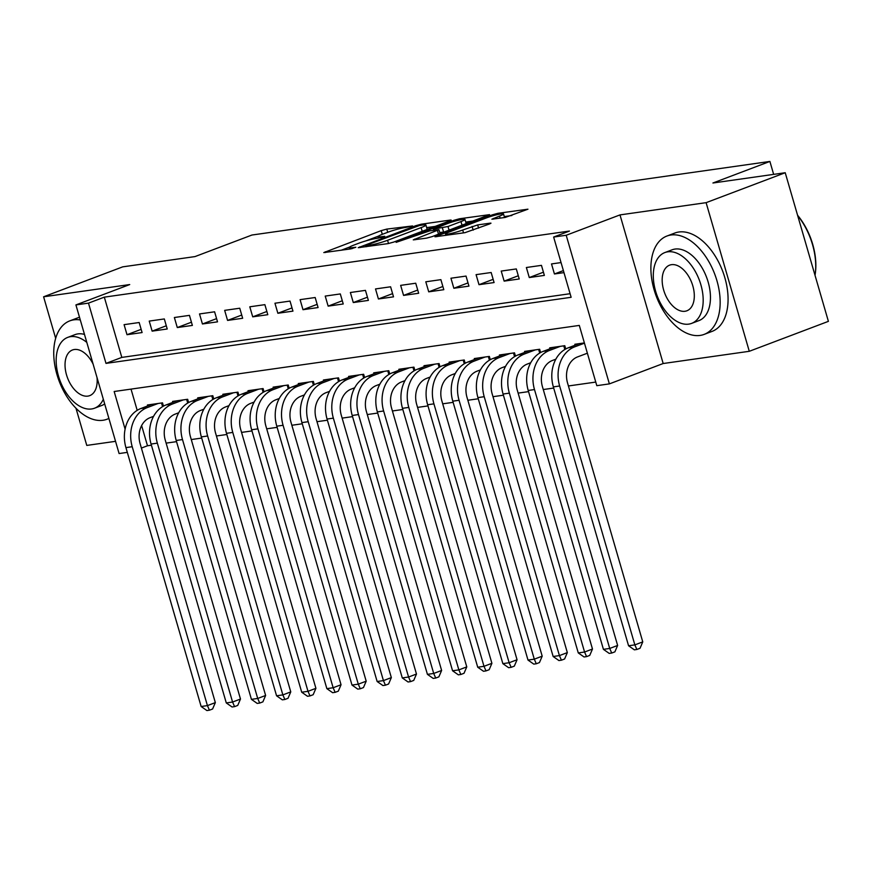<?xml version="1.0" encoding="UTF-8"?>
<svg xmlns="http://www.w3.org/2000/svg" width="872" height="872" viewBox="0 0 872 872"><rect width="100%" height="100%" fill="white"/><g stroke="black" fill="none" stroke-linecap="round" stroke-linejoin="round"><path stroke-width="1.31" d="M412.565 225.957L386.787 229.096L381.217 230.622L323.806 252.586L350.893 248.88L355.841 247.256L351.841 247.724A13.211 1.406 -16.2 0 1 349.094 247.648A13.211 1.406 -16.2 0 1 353.89 245.087L358.545 243.321A13.211 1.406 -16.2 0 1 376.377 238.438L383.68 236.89L384.726 236.323L380.726 236.792A13.211 1.406 -16.2 0 1 377.979 236.715A13.211 1.406 -16.2 0 1 382.775 234.154L387.43 232.388A13.211 1.406 -16.2 0 1 405.273 227.505L412.565 225.957M505.193 217.455L527.952 209.193L497.967 213.302L492.397 214.828L434.986 236.792L464.972 232.671L489.486 223.984L490.99 223.178L490.129 223.156L477.66 224.922L462.694 230.012A11.042 1.177 -16.2 0 1 451.631 233.336A11.042 1.177 -16.2 0 1 445.483 234.023A11.042 1.177 -16.2 0 1 449.494 231.887L486.293 217.956A11.042 1.177 -16.2 0 1 497.367 214.621A11.042 1.177 -16.2 0 1 503.504 213.934A11.042 1.177 -16.2 0 1 499.503 216.082L491.873 219.199L505.193 217.455M785.225 172.732L828.4 321.354L749.288 351.296L706.113 202.664L785.225 172.732L712.936 183L769.9 161.44L251.954 235.026L195.001 256.586L122.712 266.854L43.6 296.796L129.71 284.555L75.919 304.917L88.486 303.129L104.313 297.145L569.449 231.058L553.633 237.042L566.201 235.266L609.375 383.887L596.808 385.675L579.302 325.42L114.167 391.506L125.11 429.166M706.113 202.664L619.992 214.904L566.201 235.266M449.701 220.899L451.195 220.093L450.334 220.071L421.22 224.213L415.639 225.739L358.239 247.692L388.214 243.582L393.784 242.056L449.701 220.899M459.588 218.752L489.574 214.643L432.163 236.606L426.593 238.132L413.274 239.876L438.943 229.696L429.809 230.84L396.128 242.351L454.018 220.278L459.588 218.752L459.925 219.897M43.6 296.796L55.666 338.314M75.973 408.216L86.775 445.418L115.551 441.33M139.171 322.52L124.086 324.657L127.007 334.706L142.092 332.559L139.171 322.52M164.318 318.945L149.232 321.092L152.142 331.131L167.228 328.984L164.318 318.945M189.453 315.37L174.367 317.517L177.289 327.556L192.374 325.42L189.453 315.37M214.599 311.805L199.514 313.942L202.435 323.981L217.52 321.844L214.599 311.805M239.745 308.23L224.66 310.367L227.57 320.416L242.656 318.269L239.745 308.23M264.881 304.655L249.795 306.802L252.717 316.841L267.802 314.694L264.881 304.655M290.027 301.08L274.942 303.227L277.863 313.266L292.948 311.13L290.027 301.08M315.173 297.516L300.088 299.652L302.998 309.702L318.084 307.554L315.173 297.516M340.309 293.94L325.223 296.088L328.145 306.127L343.23 303.979L340.309 293.94M365.455 290.365L350.37 292.512L353.291 302.551L368.376 300.404L365.455 290.365M390.602 286.79L375.516 288.937L378.426 298.976L393.512 296.84L390.602 286.79M415.737 283.226L400.651 285.362L403.573 295.412L418.658 293.265L415.737 283.226M440.883 279.65L425.798 281.798L428.719 291.837L443.804 289.689L440.883 279.65M466.03 276.075L450.944 278.223L453.854 288.261L468.94 286.125L466.03 276.075M491.165 272.511L476.079 274.647L479.001 284.686L494.086 282.55L491.165 272.511M516.311 268.936L501.226 271.072L504.147 281.122L519.232 278.975L516.311 268.936M541.458 265.361L526.372 267.508L529.282 277.547L544.368 275.399L541.458 265.361M104.313 297.145L121.818 357.4L570.092 293.711M561.045 262.581L551.507 263.933L554.428 273.971L563.966 272.62M141.624 425.569L147.488 445.766L151.412 445.211M166.127 443.118L176.558 441.646M191.273 439.553L201.694 438.071M216.42 435.978L226.84 434.496M241.555 432.403L251.986 430.921M266.701 428.828L277.122 427.356M291.848 425.264L302.268 423.781M316.983 421.688L327.414 420.206M342.129 418.113L352.55 416.631M367.276 414.549L377.696 413.066M392.411 410.974L402.842 409.491M417.557 407.398L427.978 405.916M442.704 403.823L453.124 402.352M467.839 400.259L478.27 398.777M492.985 396.684L503.406 395.201M518.132 393.108L528.552 391.626M543.267 389.533L553.698 388.062M568.413 385.969L595.761 382.078M131.029 389.108L137.198 410.341M147.695 405.938L147.423 405L162.508 402.853L163.456 406.123M172.841 402.363L172.569 401.425L187.654 399.278L188.603 402.548M197.988 398.787L197.715 397.85L212.801 395.714L213.749 398.973M223.123 395.223L222.851 394.286L237.936 392.138L238.884 395.408M248.269 391.648L247.997 390.711L263.082 388.563L264.031 391.833M273.416 388.073L273.143 387.135L288.229 384.999L289.177 388.258M298.551 384.498L298.279 383.56L313.364 381.424L314.312 384.683M323.697 380.933L323.425 379.996L338.51 377.849L339.459 381.118M348.844 377.358L348.571 376.421L363.657 374.273L364.605 377.543M373.979 373.783L373.707 372.845L388.792 370.709L389.74 373.968M399.125 370.208L398.853 369.281L413.938 367.134L414.887 370.404M424.272 366.643L423.999 365.706L439.085 363.559L440.033 366.829M449.407 363.068L449.135 362.131L464.22 359.983L465.168 363.253M474.553 359.493L474.281 358.555L489.366 356.419L490.315 359.678M499.7 355.929L499.427 354.991L514.513 352.844L515.461 356.114M524.835 352.353L524.562 351.416L539.648 349.269L540.596 352.539M549.981 348.778L549.709 347.841L564.794 345.704L565.743 348.964M575.128 345.203L574.855 344.266L584.382 342.914M773.649 174.367L769.9 161.44M619.992 214.904L663.178 363.526L749.288 351.296M663.178 363.526L609.375 383.887M147.488 445.766L141.395 448.077M127.312 452.372L119.093 453.549L75.919 304.917M88.486 303.129L105.992 363.384L571.138 297.298L553.633 237.042M121.818 357.4L105.992 363.384M127.007 334.706L141.155 329.344M152.142 331.131L166.301 325.779M177.289 327.556L191.437 322.204M202.435 323.981L216.583 318.629M227.57 320.416L241.729 315.054M252.717 316.841L266.865 311.489M277.863 313.266L292.011 307.914M302.998 309.702L317.157 304.339M328.145 306.127L342.293 300.764M353.291 302.551L367.439 297.199M378.426 298.976L392.585 293.624M403.573 295.412L417.721 290.049M428.719 291.837L442.867 286.485M453.854 288.261L468.013 282.91M479.001 284.686L493.149 279.334M504.147 281.122L518.295 275.759M529.282 277.547L543.441 272.195M554.428 273.971L563.377 270.593M378.47 236.127L365.771 240.934M349.585 247.059L341.061 250.286M435.106 226.415L426.659 227.614M419.585 225.466L366.6 245.108L365.553 245.675L369.739 245.174A13.211 1.406 -16.2 0 0 387.571 240.291L421.122 227.603A13.211 1.406 -16.2 0 0 425.907 225.031A13.211 1.406 -16.2 0 0 423.16 224.965L419.585 225.466M426.582 229.641A13.211 1.406 -16.2 0 0 427.073 229.053L425.907 225.031M465.735 222.066L473.485 220.965M460.972 221.586A11.042 1.177 -16.2 0 0 464.972 219.45A11.042 1.177 -16.2 0 0 458.836 220.136A11.042 1.177 -16.2 0 0 447.772 223.461L433.297 229.173L448.001 226.502L460.972 221.586L462.051 225.292M465.888 223.842A11.042 1.177 -16.2 0 0 466.139 223.461L464.972 219.45M444.862 231.799L439.782 232.584M511.864 215.515L504.278 216.594M153.559 416.347L150.115 417.655A21.037 16.764 81.9 0 0 140.13 443.728L215.34 702.614L212.594 709.001L209.433 710.2L206.915 710.56L201.138 706.505L125.928 447.608A31.556 25.157 -98.1 0 1 140.904 408.499L151.826 404.368M201.138 706.505L207.427 705.612L132.217 446.715A31.556 25.157 -98.1 0 1 147.194 407.616L158.115 403.474M209.433 710.2L207.427 705.612L215.34 702.614M162.563 406.635L161.505 402.995M80.289 319.948A52.582 31.25 -110.7 0 0 73.793 319.85A52.582 31.25 -110.7 0 0 69.771 320.874A52.582 31.25 -110.7 0 0 57.988 377.838A52.582 31.25 -110.7 0 0 102.972 420.271A52.582 31.25 -110.7 0 0 106.994 419.236A52.582 31.25 -110.7 0 0 108.891 418.397M79.516 317.299A52.582 31.25 -110.7 0 0 77.684 317.877L69.771 320.874M86.797 342.38A37.867 22.498 -110.7 0 0 70.599 336.657A37.867 22.498 -110.7 0 0 67.7 337.399L74.981 334.641A37.867 22.498 69.3 0 1 77.881 333.9A37.867 22.498 69.3 0 1 84.486 334.412M67.7 337.399A37.867 22.498 -110.7 0 0 59.22 378.415A37.867 22.498 -110.7 0 0 91.604 408.968A37.867 22.498 -110.7 0 0 94.503 408.227A37.867 22.498 -110.7 0 0 103.332 399.278M93.108 364.104A24.394 14.497 -110.7 0 0 74.338 349.509A24.394 14.497 -110.7 0 0 72.463 349.988A24.394 14.497 -110.7 0 0 67.002 376.421A24.394 14.497 -110.7 0 0 87.876 396.106A24.394 14.497 -110.7 0 0 89.74 395.626A24.394 14.497 -110.7 0 0 97.021 377.554M104.684 403.943A37.867 22.498 69.3 0 1 101.784 405.469L94.503 408.227M670.928 235.004A52.582 31.25 -110.7 0 0 666.906 236.04A52.582 31.25 -110.7 0 0 655.123 292.992A52.582 31.25 -110.7 0 0 700.107 335.426A52.582 31.25 -110.7 0 0 704.129 334.401A52.582 31.25 -110.7 0 0 715.912 277.438A52.582 31.25 -110.7 0 0 670.928 235.004M704.129 334.401L712.043 331.404A52.582 31.25 -110.7 0 0 723.825 274.44A52.582 31.25 -110.7 0 0 678.841 232.007A52.582 31.25 -110.7 0 0 674.819 233.042L666.906 236.04M664.846 252.564L672.116 249.806A37.867 22.498 69.3 0 1 675.015 249.065A37.867 22.498 69.3 0 1 707.399 279.618A37.867 22.498 69.3 0 1 698.919 320.623L691.638 323.381A37.867 22.498 -110.7 0 0 700.129 282.365A37.867 22.498 -110.7 0 0 667.734 251.823A37.867 22.498 -110.7 0 0 664.846 252.564A37.867 22.498 -110.7 0 0 656.354 293.57A37.867 22.498 -110.7 0 0 688.749 324.122A37.867 22.498 -110.7 0 0 691.638 323.381M685.011 311.271A24.394 14.497 -110.7 0 0 686.874 310.792A24.394 14.497 -110.7 0 0 692.346 284.359A24.394 14.497 -110.7 0 0 671.473 264.674A24.394 14.497 -110.7 0 0 669.609 265.153A24.394 14.497 -110.7 0 0 664.137 291.586A24.394 14.497 -110.7 0 0 685.011 311.271M815.026 275.323A52.582 31.25 -110.7 0 0 815.222 274.015A52.582 31.25 -110.7 0 0 797.673 215.591M797.575 215.242A51.328 30.498 69.3 0 1 815.353 273.067L815.222 274.015M178.706 412.772L175.25 414.08A21.037 16.764 81.9 0 0 165.266 440.153L240.487 699.039L237.74 705.426L234.579 706.625L232.061 706.985L226.284 702.93L151.074 444.044A31.556 25.157 -98.1 0 1 166.051 404.935L176.972 400.804M226.284 702.93L232.573 702.036L157.352 443.15A31.556 25.157 -98.1 0 1 172.34 404.041L183.251 399.91M234.579 706.625L232.573 702.036L240.487 699.039M187.709 403.06L186.652 399.43M203.852 409.208L200.397 410.505A21.037 16.764 81.9 0 0 190.412 436.578L265.622 695.475L262.886 701.862L259.714 703.061L257.207 703.41L251.43 699.355L176.209 440.469A31.556 25.157 -98.1 0 1 191.197 401.36L202.108 397.229M251.43 699.355L257.709 698.461L182.499 439.575A31.556 25.157 -98.1 0 1 197.475 400.466L208.397 396.335M259.714 703.061L257.709 698.461L265.622 695.475M212.844 399.496L211.787 395.855M228.987 405.633L225.543 406.941A21.037 16.764 81.9 0 0 215.558 433.013L290.768 691.899L288.022 698.287L284.861 699.486L282.343 699.845L276.566 695.791L201.356 436.894A31.556 25.157 -98.1 0 1 216.332 397.785L227.254 393.654M276.566 695.791L282.855 694.897L207.645 436A31.556 25.157 -98.1 0 1 222.622 396.891L233.543 392.76M284.861 699.486L282.855 694.897L290.768 691.899M237.991 395.921L236.933 392.28M254.134 402.057L250.678 403.365A21.037 16.764 81.9 0 0 240.694 429.438L315.915 688.324L313.168 694.712L310.007 695.911L307.489 696.27L301.712 692.215L226.502 433.319A31.556 25.157 -98.1 0 1 241.479 394.22L252.4 390.089M301.712 692.215L308.001 691.322L232.78 432.436A31.556 25.157 -98.1 0 1 247.768 393.327L258.679 389.195M310.007 695.911L308.001 691.322L315.915 688.324M263.137 392.346L262.08 388.705M279.28 398.482L275.825 399.79A21.037 16.764 81.9 0 0 265.84 425.863L341.05 684.749L338.314 691.147L335.142 692.335L332.635 692.695L326.858 688.64L251.637 429.754A31.556 25.157 -98.1 0 1 266.625 390.645L277.536 386.514M326.858 688.64L333.137 687.746L257.927 428.861A31.556 25.157 -98.1 0 1 272.903 389.751L283.825 385.62M335.142 692.335L333.137 687.746L341.05 684.749M288.272 388.781L287.215 385.141M304.415 394.918L300.971 396.215A21.037 16.764 81.9 0 0 290.986 422.288L366.196 681.185L363.45 687.572L360.289 688.771L357.771 689.12L351.994 685.065L276.784 426.179A31.556 25.157 -98.1 0 1 291.76 387.07L302.682 382.939M351.994 685.065L358.283 684.171L283.073 425.285A31.556 25.157 -98.1 0 1 298.05 386.176L308.971 382.045M360.289 688.771L358.283 684.171L366.196 681.185M313.419 385.206L312.361 381.565M329.562 391.343L326.106 392.651A21.037 16.764 81.9 0 0 316.122 418.724L391.343 677.609L388.596 683.997L385.435 685.196L382.917 685.556L377.14 681.501L301.93 422.604A31.556 25.157 -98.1 0 1 316.907 383.495L327.828 379.364M377.14 681.501L383.429 680.607L308.208 421.71A31.556 25.157 -98.1 0 1 323.196 382.601L334.107 378.47M385.435 685.196L383.429 680.607L391.343 677.609M338.565 381.631L337.508 377.99M354.708 387.768L351.252 389.076A21.037 16.764 81.9 0 0 341.268 415.148L416.478 674.034L413.742 680.422L410.57 681.621L408.063 681.98L402.286 677.926L327.065 419.04A31.556 25.157 -98.1 0 1 342.053 379.93L352.964 375.799M402.286 677.926L408.565 677.032L333.355 418.146A31.556 25.157 -98.1 0 1 348.331 379.037L359.253 374.906M410.57 681.621L408.565 677.032L416.478 674.034M363.7 378.056L362.643 374.415M379.843 384.203L376.399 385.5A21.037 16.764 81.9 0 0 366.414 411.573L441.624 670.47L438.878 676.857L435.717 678.045L433.199 678.405L427.422 674.35L352.212 415.464A31.556 25.157 -98.1 0 1 367.188 376.355L378.11 372.224M427.422 674.35L433.711 673.457L358.501 414.571A31.556 25.157 -98.1 0 1 373.478 375.461L384.399 371.33M435.717 678.045L433.711 673.457L441.624 670.47M388.847 374.491L387.789 370.851M404.99 380.628L401.534 381.936A21.037 16.764 81.9 0 0 391.55 408.009L466.771 666.895L464.024 673.282L460.863 674.481L458.345 674.841L452.568 670.775L377.358 411.889A31.556 25.157 -98.1 0 1 392.335 372.78L403.256 368.649M452.568 670.775L458.857 669.892L383.636 410.995A31.556 25.157 -98.1 0 1 398.624 371.886L409.535 367.755M460.863 674.481L458.857 669.892L466.771 666.895M413.993 370.916L412.936 367.276M430.136 377.053L426.68 378.361A21.037 16.764 81.9 0 0 416.696 404.434L491.906 663.319L489.17 669.707L485.998 670.906L483.491 671.266L477.714 667.211L402.493 408.314A31.556 25.157 -98.1 0 1 417.481 369.205L428.392 365.074M477.714 667.211L483.993 666.317L408.783 407.42A31.556 25.157 -98.1 0 1 423.759 368.322L434.681 364.191M485.998 670.906L483.993 666.317L491.906 663.319M439.128 367.341L438.071 363.7M455.271 373.478L451.827 374.786A21.037 16.764 81.9 0 0 441.842 400.858L517.052 659.744L514.306 666.132L511.145 667.331L508.627 667.69L502.85 663.636L427.64 404.75A31.556 25.157 -98.1 0 1 442.616 365.641L453.538 361.509M502.85 663.636L509.139 662.742L433.929 403.856A31.556 25.157 -98.1 0 1 448.906 364.747L459.827 360.616M511.145 667.331L509.139 662.742L517.052 659.744M464.275 363.766L463.217 360.136M480.418 369.913L476.962 371.21A21.037 16.764 81.9 0 0 466.978 397.283L542.199 656.18L539.452 662.567L536.291 663.766L533.773 664.115L527.996 660.06L452.786 401.175A31.556 25.157 -98.1 0 1 467.763 362.065L478.684 357.934M527.996 660.06L534.285 659.167L459.064 400.281A31.556 25.157 -98.1 0 1 474.052 361.172L484.963 357.04M536.291 663.766L534.285 659.167L542.199 656.18M489.421 360.201L488.364 356.561M505.564 366.338L502.108 367.646A21.037 16.764 81.9 0 0 492.124 393.719L567.334 652.605L564.598 658.992L561.426 660.191L558.919 660.551L553.142 656.496L477.921 397.599A31.556 25.157 -98.1 0 1 492.909 358.49L503.82 354.359M553.142 656.496L559.421 655.602L484.211 396.706A31.556 25.157 -98.1 0 1 499.187 357.596L510.109 353.465M561.426 660.191L559.421 655.602L567.334 652.605M514.556 356.626L513.499 352.986M530.699 362.763L527.255 364.071A21.037 16.764 81.9 0 0 517.27 390.144L592.48 649.03L589.734 655.417L586.573 656.616L584.055 656.976L578.278 652.921L503.068 394.035A31.556 25.157 -98.1 0 1 518.044 354.926L528.966 350.795M578.278 652.921L584.567 652.027L509.357 393.141A31.556 25.157 -98.1 0 1 524.334 354.032L535.255 349.901M586.573 656.616L584.567 652.027L592.48 649.03M539.703 353.051L538.645 349.41M555.846 359.188L552.39 360.496A21.037 16.764 81.9 0 0 542.406 386.569L617.627 645.454L614.88 651.853L611.719 653.041L609.201 653.401L603.424 649.346L528.214 390.46A31.556 25.157 -98.1 0 1 543.191 351.351L554.112 347.22M603.424 649.346L609.713 648.452L534.492 389.566A31.556 25.157 -98.1 0 1 549.48 350.457L560.391 346.326M611.719 653.041L609.713 648.452L617.627 645.454M564.849 349.487L563.792 345.846M587.379 353.204L577.537 356.921A21.037 16.764 81.9 0 0 567.552 382.993L642.762 641.89L640.026 648.278L636.854 649.477L634.347 649.825L628.57 645.771L553.349 386.885A31.556 25.157 -98.1 0 1 568.337 347.775L579.248 343.644M628.57 645.771L634.849 644.877L559.639 385.991A31.556 25.157 -98.1 0 1 574.615 346.882L584.458 343.165M636.854 649.477L634.849 644.877L642.762 641.89M380.999 237.707L380.726 236.792M352.114 248.64L351.841 247.724M325.507 252.488L325.3 251.79M382.296 234.339L381.217 230.622M387.713 232.279L386.787 229.096M359.94 247.604L359.733 246.896M415.857 226.469L415.639 225.739M421.503 225.194L421.22 224.213M366.447 246.678L366.153 245.686M370.022 246.166L369.739 245.174M388.509 243.539L387.571 240.291M422.19 231.309L421.122 227.603M414.974 239.778L414.767 239.07M438.518 234.197L437.439 230.491M454.323 221.325L454.018 220.278M434.452 230.186L434.158 229.194M443.597 232.039L442.431 228.028M449.08 230.197L448.001 226.502M493.574 219.101L493.367 218.403M500.114 218.174L499.503 216.082M463.533 232.879L462.694 230.012M473.169 230.154L472.09 226.448M478.586 228.104L477.66 224.922M436.687 236.694L436.48 235.985M492.691 215.853L492.397 214.828M498.293 214.414L497.967 213.302M140.904 408.499L147.194 407.616M125.928 447.608L132.217 446.715M166.051 404.935L172.34 404.041M151.074 444.044L157.352 443.15M191.197 401.36L197.475 400.466M176.209 440.469L182.499 439.575M216.332 397.785L222.622 396.891M201.356 436.894L207.645 436M241.479 394.22L247.768 393.327M226.502 433.319L232.78 432.436M266.625 390.645L272.903 389.751M251.637 429.754L257.927 428.861M291.76 387.07L298.05 386.176M276.784 426.179L283.073 425.285M316.907 383.495L323.196 382.601M301.93 422.604L308.208 421.71M342.053 379.93L348.331 379.037M327.065 419.04L333.355 418.146M367.188 376.355L373.478 375.461M352.212 415.464L358.501 414.571M392.335 372.78L398.624 371.886M377.358 411.889L383.636 410.995M417.481 369.205L423.759 368.322M402.493 408.314L408.783 407.42M442.616 365.641L448.906 364.747M427.64 404.75L433.929 403.856M467.763 362.065L474.052 361.172M452.786 401.175L459.064 400.281M492.909 358.49L499.187 357.596M477.921 397.599L484.211 396.706M518.044 354.926L524.334 354.032M503.068 394.035L509.357 393.141M543.191 351.351L549.48 350.457M528.214 390.46L534.492 389.566M568.337 347.775L574.615 346.882M553.349 386.885L559.639 385.991M378.394 238.143L377.979 236.715M349.509 249.076L349.094 247.648M365.869 246.754L365.553 245.675M440.077 233.609L438.943 229.696M433.624 230.306L433.297 229.173M504.561 217.542L503.504 213.934M445.875 235.386L445.483 234.023M106.994 419.236L108.924 418.506"/></g></svg>
